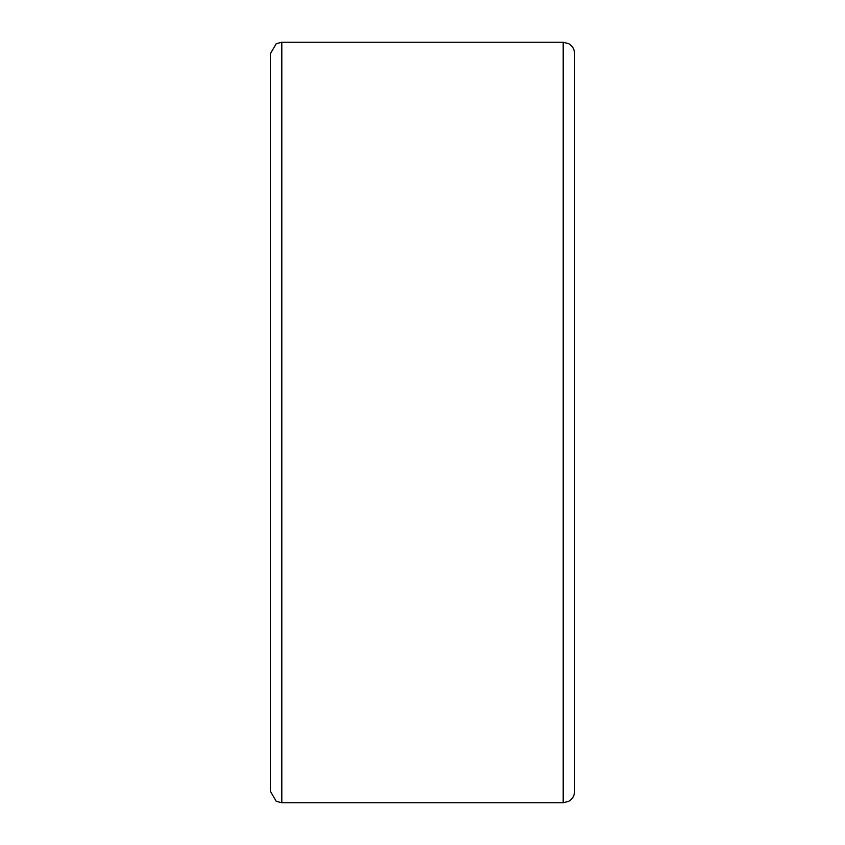 <?xml version="1.0" encoding="UTF-8"?>
<svg xmlns="http://www.w3.org/2000/svg" width="845" height="845" viewBox="0 0 845 845"><rect width="100%" height="100%" fill="white"/><g stroke="black" fill="none" stroke-linecap="round" stroke-linejoin="round"><path stroke-width="1.27" d="M563.192 42.25L281.808 42.25L276.23 43.708L270.4 53.657L270.4 791.342L276.23 801.292L281.808 802.75L563.192 802.75L568.685 801.335C572.477 799.085 574.442 795.747 574.6 791.342L574.6 53.657C574.442 49.253 572.477 45.915 568.685 43.665L563.192 42.25L563.192 802.75M270.4 121.152L270.4 723.848M270.4 422.5L270.4 628.786M281.808 42.25L281.808 802.75"/></g></svg>
